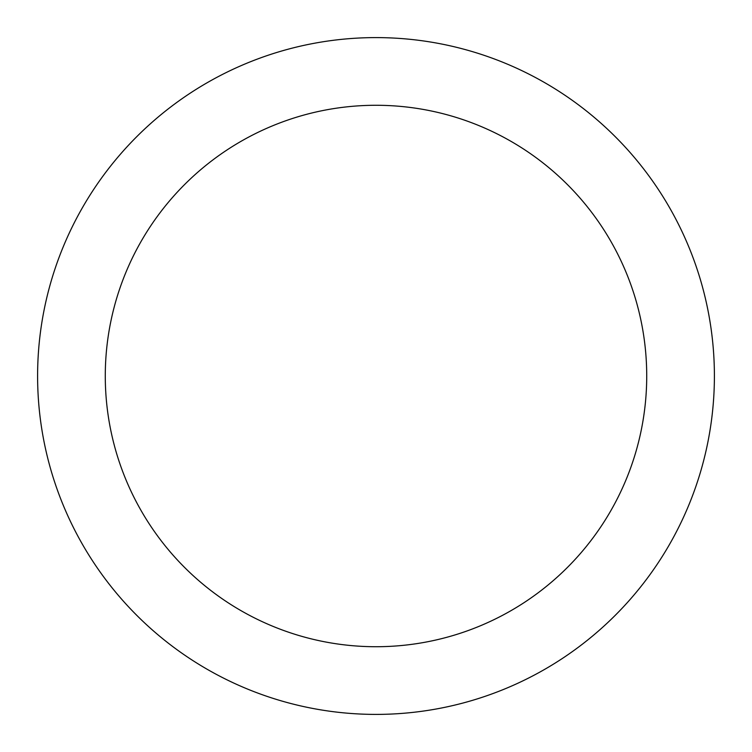 <?xml version="1.0" encoding="UTF-8"?>
<svg xmlns="http://www.w3.org/2000/svg" width="752" height="752" viewBox="0 0 752 752"><rect width="100%" height="100%" fill="white"/><g stroke="black" fill="none" stroke-linecap="round" stroke-linejoin="round"><path stroke-width="1.13" d="M376 37.6A338.4 338.4 0 0 1 714.4 376A338.4 338.4 0 0 1 376 714.4A338.4 338.4 0 0 1 37.6 376A338.4 338.4 0 0 1 376 37.6M376 646.72A270.72 270.72 0 0 1 105.28 376A270.72 270.72 0 0 1 376 105.28A270.72 270.72 0 0 1 646.72 376A270.72 270.72 0 0 1 376 646.72"/></g></svg>
